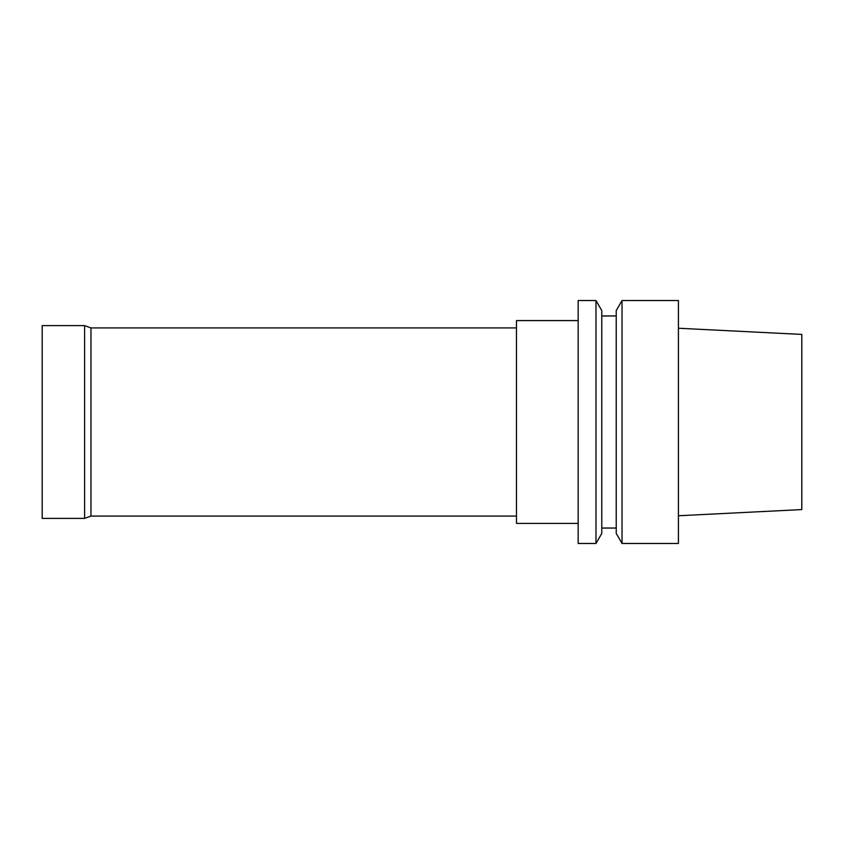 <?xml version="1.0" encoding="UTF-8"?>
<svg xmlns="http://www.w3.org/2000/svg" width="844" height="844" viewBox="0 0 844 844"><rect width="100%" height="100%" fill="white"/><g stroke="black" fill="none" stroke-linecap="round" stroke-linejoin="round"><path stroke-width="1.27" d="M678.418 328.242L801.8 334.414L801.8 509.586L678.418 515.758M42.2 325.605L42.2 518.395L84.611 518.395L84.611 325.605L42.2 325.605M516.465 327.915L90.962 327.915L90.962 516.085L84.611 518.395M516.465 516.085L90.962 516.085M578.161 320.593L516.465 320.593L516.465 523.407L578.161 523.407M578.161 300.538L578.161 543.462L595.98 543.462L595.98 300.538L578.161 300.538M595.98 300.538L601.783 310.571L601.783 533.429L595.98 543.462M616.236 528.038L601.783 528.038M616.236 310.571L616.236 533.429L622.028 543.462L622.028 300.538L616.236 310.571M622.028 300.538L678.418 300.538L678.418 543.462L622.028 543.462M90.962 327.915L84.611 325.605M616.236 315.962L601.783 315.962"/></g></svg>
